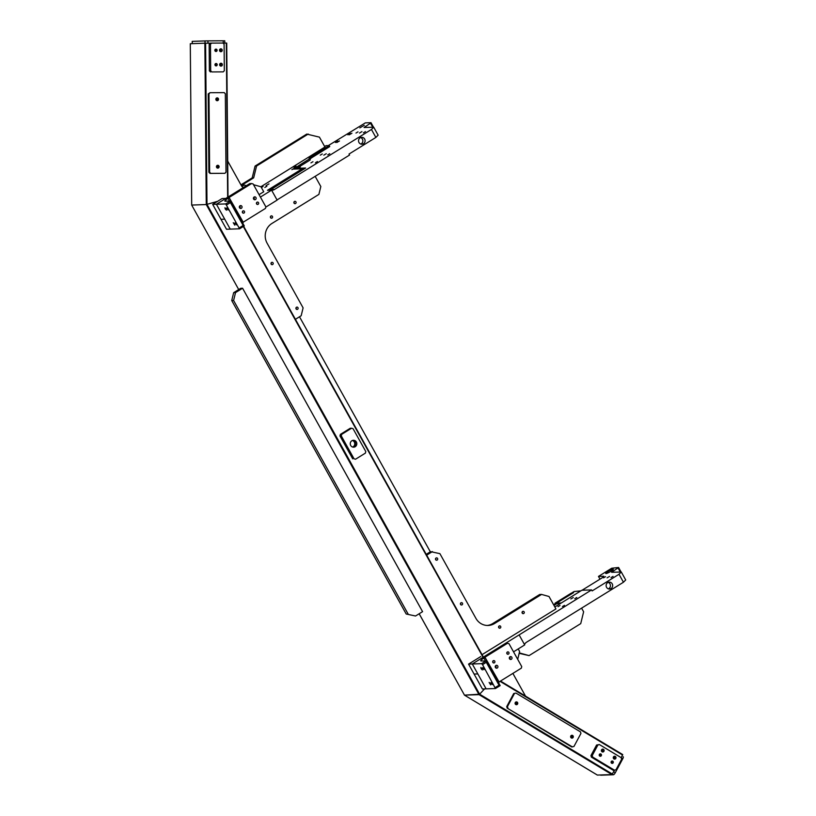 <?xml version="1.0" encoding="UTF-8"?>
<svg xmlns="http://www.w3.org/2000/svg" width="816" height="816" viewBox="0 0 816 816"><rect width="100%" height="100%" fill="white"/><g stroke="black" fill="none" stroke-linecap="round" stroke-linejoin="round"><path stroke-width="1.22" d="M216.485 100.49A1.418 1.336 88 0 0 216.403 98.144M216.77 97.951A1.418 1.336 -92 0 1 216.872 100.664A1.418 1.336 88 0 0 216.77 97.951M217.066 167.923A1.418 1.336 88 0 0 216.985 165.566M217.352 165.373A1.418 1.336 -92 0 1 217.454 168.086A1.418 1.336 88 0 0 217.352 165.373M219.881 51.255A1.438 1.367 88 0 0 219.81 49.358M220.177 49.031A1.438 1.367 -92 0 1 220.269 51.561A1.438 1.367 88 0 0 220.177 49.031M220.004 65.657A1.438 1.367 88 0 0 219.943 63.77M220.3 63.434A1.438 1.367 -92 0 1 220.391 65.963A1.438 1.367 88 0 0 220.3 63.434M214.955 50.827A1.193 1.122 88 0 0 214.924 49.847M215.281 49.348A1.193 1.122 -92 0 1 215.353 51.296A1.193 1.122 88 0 0 215.281 49.348M215.087 65.229A1.193 1.122 88 0 0 215.047 64.25M215.404 63.76A1.193 1.122 -92 0 1 215.475 65.698A1.193 1.122 88 0 0 215.404 63.76M191.709 205.03L190.291 43.717L204.867 43.197L206.264 204.551L217.617 201.317L206.264 204.551L191.709 205.061L206.264 204.551L479.043 694.64L464.457 695.14L479.624 694.202L479.043 694.64L611.949 774.578L597.353 775.067M204.867 43.197L210.232 43.166L209.161 44.329L210.467 44.278L211.538 43.115L222.992 43.054L224.094 44.207L224.318 70.706L223.237 71.869L211.793 71.93L210.691 70.788L210.467 44.278M223.033 43.095L226.715 43.075L228.011 197.064L226.715 43.075M571.261 737.899A1.418 1.336 88 0 0 571.18 735.553M571.547 735.349A1.418 1.336 -92 0 1 571.639 738.072A1.418 1.336 88 0 0 571.547 735.349M515.722 704.494A1.418 1.336 88 0 0 515.641 702.148M516.008 701.944A1.418 1.336 -92 0 1 516.11 704.667A1.418 1.336 88 0 0 516.008 701.944M601.759 751.536A1.438 1.367 88 0 0 601.698 749.649M602.636 751.322A1.438 1.367 -92 0 1 602.147 751.842A1.438 1.367 88 0 0 602.055 749.312A1.438 1.367 -92 0 1 602.636 751.322M613.632 758.676A1.438 1.367 88 0 0 613.561 756.789M614.499 758.452A1.438 1.367 -92 0 1 614.009 758.982A1.438 1.367 88 0 0 613.928 756.452A1.438 1.367 -92 0 1 614.499 758.452M599.332 755.585A1.193 1.122 88 0 0 599.291 754.606M600.015 755.698A1.193 1.122 -92 0 1 599.719 756.055A1.193 1.122 88 0 0 599.648 754.117A1.193 1.122 -92 0 1 600.015 755.698M611.194 762.725A1.193 1.122 88 0 0 611.164 761.746M611.878 762.838A1.193 1.122 -92 0 1 611.592 763.195A1.193 1.122 88 0 0 611.521 761.257A1.193 1.122 -92 0 1 611.878 762.838M484.561 688.908L479.624 694.202L484.561 688.908M592.263 755.494L590.957 755.545L591.365 757.115L613.204 770.253L614.509 770.202L592.671 757.075L592.263 755.494L597.893 744.988L599.383 744.559L621.211 757.687L621.629 759.257L615.988 769.774L614.509 770.202L611.949 774.578M500.483 681.054L622.71 754.565L621.2 757.676M352.624 447.046A3.458 3.274 88 0 0 352.4 440.487M355.052 442.027A3.458 3.274 -92 0 1 353.002 447.137A3.458 3.274 88 0 0 352.767 440.365A3.458 3.274 -92 0 1 355.052 442.027M191.678 205.061L238.711 289.547L191.678 205.061L190.291 43.717M464.447 695.079L419.159 613.765M482.052 668.712L482.338 669.946L481.114 668.743L480.828 667.498L482.052 668.712M490.355 683.635L490.651 684.879L489.131 682.431L490.355 683.635M491.956 683.584L492.201 684.604L491.181 683.604L490.946 682.584L491.956 683.584M483.653 668.651L483.888 669.681L482.633 667.651L483.653 668.651M509.765 659.114A1.438 1.367 88 0 0 509.694 657.023M511.836 657.308A1.438 1.367 -92 0 1 510.714 659.471A1.438 1.367 -92 0 1 509.49 658.757A1.438 1.367 -92 0 1 510.612 656.594A1.438 1.367 -92 0 1 511.836 657.308M495.679 667.835A1.438 1.367 88 0 0 495.608 665.744M497.75 666.029A1.438 1.367 -92 0 1 496.628 668.192A1.438 1.367 -92 0 1 495.404 667.488A1.438 1.367 -92 0 1 496.526 665.315A1.438 1.367 -92 0 1 497.75 666.029M507.001 652.525A1.193 1.122 88 0 0 506.94 652.423A1.193 1.122 -92 0 1 506.991 653.759A1.193 1.122 88 0 0 507.001 652.525M508.868 652.453A1.193 1.122 -92 0 1 507.94 654.248A1.193 1.122 -92 0 1 506.93 653.657A1.193 1.122 -92 0 1 507.858 651.872A1.193 1.122 -92 0 1 508.868 652.453M492.915 661.246A1.193 1.122 88 0 0 492.844 661.144A1.193 1.122 -92 0 1 492.895 662.48A1.193 1.122 88 0 0 492.915 661.246M494.771 661.184A1.193 1.122 -92 0 1 493.843 662.969A1.193 1.122 -92 0 1 492.833 662.378A1.193 1.122 -92 0 1 493.762 660.593A1.193 1.122 -92 0 1 494.771 661.184M495.455 688.531L486.132 688.857L472.28 663.979L481.613 663.653L482.542 664.632L495.455 688.531L500.157 685.624L486.54 661.052L486.295 662.306L499.035 685.195L495.281 687.521M482.542 664.632L486.295 662.306M499.035 685.195L500.065 685.358M498.484 682.513L499.178 682.094L484.949 657.227L507.501 643.273L508.99 643.681L521.73 666.57L521.342 668.151L499.086 681.931M480.767 656.554L468.557 664.112L472.28 663.979L505.634 643.334L507.501 643.273M485.326 657.217L483.919 658.084A5.763 0.887 -29.1 0 0 480.746 660.817A5.763 0.887 -29.1 0 0 481.083 660.929L486.54 661.052M486.305 660.746L481.613 663.653M603.942 751.271A1.438 1.367 -92 0 1 601.586 751.301A1.438 1.367 -92 0 1 602.708 749.119A1.438 1.367 -92 0 1 603.942 751.271M615.805 758.411A1.438 1.367 -92 0 1 613.459 758.441A1.438 1.367 -92 0 1 614.57 756.259A1.438 1.367 -92 0 1 615.805 758.411M601.321 755.657A1.193 1.122 -92 0 1 599.372 755.677A1.193 1.122 -92 0 1 600.301 753.872A1.193 1.122 -92 0 1 601.321 755.657M613.183 762.787A1.193 1.122 -92 0 1 611.245 762.817A1.193 1.122 -92 0 1 612.163 761.012A1.193 1.122 -92 0 1 613.183 762.787M591.365 757.115L592.671 757.075M590.957 755.545L596.588 745.028L597.893 744.988M599.383 744.559L596.588 745.028M220.861 48.827A1.438 1.367 -92 0 1 222.238 50.245A1.438 1.367 -92 0 1 220.891 51.714A1.438 1.367 -92 0 1 219.514 50.296A1.438 1.367 -92 0 1 220.861 48.827M220.983 63.24A1.438 1.367 -92 0 1 222.36 64.648A1.438 1.367 -92 0 1 221.014 66.116A1.438 1.367 -92 0 1 219.637 64.709A1.438 1.367 -92 0 1 220.983 63.24M215.954 49.113A1.193 1.122 -92 0 1 217.097 50.276A1.193 1.122 -92 0 1 215.975 51.49A1.193 1.122 -92 0 1 214.843 50.327A1.193 1.122 -92 0 1 215.954 49.113M216.077 63.515A1.193 1.122 -92 0 1 217.219 64.678A1.193 1.122 -92 0 1 216.097 65.892A1.193 1.122 -92 0 1 214.965 64.729A1.193 1.122 -92 0 1 216.077 63.515M223.237 71.869L211.793 71.93M211.538 43.115L210.232 43.166M210.691 70.788L209.386 70.829L209.161 44.329M209.386 70.829L210.487 71.981M512.866 673.394L525.504 696.099M518.201 648.934L519.619 651.484L517.701 659.328M621.088 572.006L618.579 567.487L611.725 568.222L598.475 576.422L603.84 576.229L602.422 577.657L582.053 590.243M580.89 590.845L574.056 591.539L571.802 592.936L573.607 592.61L556.573 603.126L572.638 593.181L571.139 593.232L555.074 603.177L556.849 603.626L556.573 603.126L561.316 602.953M468.557 664.112L474.096 674.057L477.819 673.924L472.28 663.979L591.59 589.907L592.151 590.906L619.018 574.27L623.444 582.236L526.595 642.182A5.763 5.457 88 0 0 524.494 644.538M618.579 567.487L611.633 572.291L621.282 572.006L619.018 574.27M607.084 577.85L609.521 576.422L607.084 577.85M611.021 577.595L613.03 576.412L611.021 577.595M603.554 577.85L605.564 576.667L603.554 577.85M606.023 573.556A4.325 0.663 -29.1 0 0 610.409 571.639A4.325 0.663 -29.1 0 0 613.316 569.272A4.325 0.663 -29.1 0 0 609.215 570.792A4.325 0.663 -29.1 0 0 605.768 573.475A4.325 0.663 -29.1 0 0 606.023 573.556M608.389 588.866A3.458 3.274 88 0 0 608.165 582.379M606.574 587.326A3.458 3.274 -92 0 1 609.277 582.124A3.458 3.274 -92 0 1 612.214 583.838A3.458 3.274 -92 0 1 609.511 589.04A3.458 3.274 -92 0 1 606.574 587.326M591.59 589.907L581.849 590.254L554.839 606.971M562.459 606.533L564.468 605.35L562.459 606.533M557.981 606.686L559.99 605.503L557.981 606.686M570.833 598.944L573.271 597.516L570.833 598.944M574.77 598.689L576.779 597.516L574.77 598.689M553.605 604.758L555.349 603.677L556.849 603.626L553.972 605.401L556.849 603.626L560.449 603.493M599.995 579.156L598.475 576.422M519.16 634.96L524.698 644.915L513.529 651.831M618.069 567.997L620.313 572.036M623.444 582.236L625.709 579.962L621.282 572.006M519.272 652.892L529.064 655.605L580.737 623.618L583.624 611.796L581.594 608.144M519.17 653.33L529.064 655.605M426.238 554.329L430.573 551.647L439.906 553.646L475.901 618.334A14.413 13.627 88 0 0 488.152 625.464A14.413 13.627 88 0 0 494.567 623.506L541.549 594.425L549.015 596.496L555.931 608.93L482.072 654.646M426.686 555.145L432.439 551.585M524.137 611.888A1.183 1.122 -92 0 1 523.219 613.663A1.183 1.122 -92 0 1 522.209 613.081A1.183 1.122 -92 0 1 523.138 611.306A1.183 1.122 -92 0 1 524.137 611.888M462.478 603.228A1.183 1.122 -92 0 1 461.56 605.003A1.183 1.122 -92 0 1 460.55 604.421A1.183 1.122 -92 0 1 461.479 602.647A1.183 1.122 -92 0 1 462.478 603.228M437.56 558.45A1.183 1.122 -92 0 1 436.631 560.225A1.183 1.122 -92 0 1 435.632 559.643A1.183 1.122 -92 0 1 436.55 557.869A1.183 1.122 -92 0 1 437.56 558.45M500.657 626.423A1.183 1.122 -92 0 1 499.729 628.208A1.183 1.122 -92 0 1 498.729 627.616A1.183 1.122 -92 0 1 499.647 625.841A1.183 1.122 -92 0 1 500.657 626.423M541.549 594.425L539.682 594.497L492.711 623.567A14.413 13.627 -92 0 1 487.223 625.464M522.271 613.163A1.183 1.122 88 0 0 522.22 611.867M460.612 604.503A1.183 1.122 88 0 0 460.561 603.208M435.683 559.725A1.183 1.122 88 0 0 435.642 558.43M498.78 627.708A1.183 1.122 88 0 0 498.739 626.402M600.576 775.088A2.305 0.632 -59 0 0 600.658 775.169A2.305 0.632 -59 0 0 600.77 775.2L613.459 774.751A2.305 0.632 -59 0 0 615.274 772.732L622.792 758.707A2.305 0.632 -59 0 0 623.23 756.758A2.305 0.632 -59 0 0 623.118 756.738L623.23 756.758M192.341 43.636L192.199 41.371L205.01 40.922L205.03 43.197M207.958 43.177L207.937 40.882L205.01 40.922M207.937 40.882L223.207 40.8L223.227 43.095M224.635 40.81L223.207 40.8M226.165 208.978L226.46 210.212L225.236 209.008L224.941 207.764L226.165 208.978M234.478 223.9L234.763 225.145L233.254 222.697L234.478 223.9M227.766 208.916L228.001 209.947L226.756 207.917L227.766 208.916M236.069 223.849L236.314 224.869L235.059 222.85L236.069 223.849M253.888 199.379A1.438 1.367 88 0 0 253.817 197.288M255.959 197.574A1.438 1.367 -92 0 1 254.837 199.747A1.438 1.367 -92 0 1 253.603 199.033A1.438 1.367 -92 0 1 254.735 196.86A1.438 1.367 -92 0 1 255.959 197.574M239.792 208.111A1.438 1.367 88 0 0 239.72 206.009M241.862 206.295A1.438 1.367 -92 0 1 240.74 208.468A1.438 1.367 -92 0 1 239.516 207.754A1.438 1.367 -92 0 1 240.638 205.581A1.438 1.367 -92 0 1 241.862 206.295M256.652 202.745A1.193 1.122 88 0 0 256.591 202.643A1.193 1.122 -92 0 1 256.642 203.98A1.193 1.122 88 0 0 256.652 202.745M258.519 202.674A1.193 1.122 -92 0 1 257.591 204.469A1.193 1.122 -92 0 1 256.581 203.878A1.193 1.122 -92 0 1 257.509 202.082A1.193 1.122 -92 0 1 258.519 202.674M242.566 211.466A1.193 1.122 88 0 0 242.505 211.364A1.193 1.122 -92 0 1 242.546 212.701A1.193 1.122 88 0 0 242.566 211.466M244.433 211.395A1.193 1.122 -92 0 1 243.505 213.19A1.193 1.122 -92 0 1 242.485 212.599A1.193 1.122 -92 0 1 243.413 210.814A1.193 1.122 -92 0 1 244.433 211.395M225.726 203.918L239.578 228.796L230.245 229.123L216.403 204.245L225.726 203.918L230.428 201.011L230.418 202.572L243.148 225.461L239.394 227.786M226.654 204.898L230.418 202.572M239.578 228.796L244.27 225.889L230.653 201.317M243.148 225.461L244.178 225.624M242.597 222.788L243.29 222.36L229.072 197.492L251.614 183.539L253.113 183.947L265.853 206.836L265.465 208.417L243.199 222.197M212.67 204.377L216.403 204.245L230.245 229.123L226.511 229.255L220.973 219.3L224.706 219.167L220.973 219.3L212.67 204.377L222.064 198.563L225.797 198.431L216.403 204.245L249.747 183.6L251.614 183.539M229.439 197.482L228.031 198.349A5.763 0.887 -29.1 0 0 224.859 201.093A5.763 0.887 -29.1 0 0 225.206 201.195L230.428 201.011M241.403 185.66L244.168 185.028L246.432 185.66M241.934 186.415L244.168 185.028M227.725 161.099L241.332 185.548A5.763 5.457 88 0 0 243.29 187.598M253.531 184.712L260.967 186.772L263.731 191.75L259.06 194.636M254.123 197.696L253.429 198.125M240.026 206.417L239.333 206.846M373.514 127.204L371.005 122.686L365.333 122.879L328.307 145.595M375.87 137.425L378.134 135.16L373.708 127.194L371.443 129.469L375.87 137.425L349.003 154.061L349.554 155.05L277.032 199.94M371.005 122.686L370.495 123.196L372.739 127.225M360.815 144.065A3.458 3.274 88 0 0 360.59 137.567M358.999 142.525A3.458 3.274 -92 0 1 361.702 137.323A3.458 3.274 -92 0 1 364.64 139.026A3.458 3.274 -92 0 1 361.937 144.228A3.458 3.274 -92 0 1 358.999 142.525M260.416 197.074L271.585 190.159L277.124 200.104L265.781 207.131M324.656 146.523L326.012 145.676L329.185 145.564L329.746 146.564L312.742 157.09A5.763 0.887 -29.1 0 0 309.886 159.212M335.407 142.514L337.844 141.086L335.407 142.514M347.851 134.803L350.288 133.375L347.851 134.803M336.784 142.535L339.456 140.964L336.784 142.535M349.228 134.824L351.91 133.253L349.228 134.824M315.435 162.721L317.444 161.537L315.435 162.721M310.957 162.874L312.967 161.69L310.957 162.874M323.809 155.142L326.247 153.714L323.809 155.142M359.509 133.039L361.937 131.611L359.509 133.039M320.28 155.142L322.289 153.959L320.28 155.142M355.98 133.049L357.989 131.866L355.98 133.049M363.446 132.784L365.456 131.6L363.446 132.784M327.746 154.877L329.756 153.704L327.746 154.877M266.047 185.63L268.964 183.916L266.047 185.63M291.883 169.646L294.8 167.933L291.883 169.646M271.585 190.159L267.485 190.301L302.236 168.79L293.281 169.096L309.356 158.936A5.763 0.887 -29.1 0 1 309.009 158.834A5.763 0.887 -29.1 0 1 312.181 156.091L329.185 145.564M324.931 147.013L260.896 186.752M264.823 187.476L266.842 186.293L264.823 187.476M293.974 167.26L295.984 166.076L293.974 167.26M261.263 187.303L263.109 186.425L261.385 187.527M298.258 168.116L300.278 166.943L298.258 168.116M294.892 169.045A5.763 5.457 88 0 0 296.657 168.351L310.284 159.916L309.723 158.926M302.236 168.79A5.763 5.457 88 0 0 305.612 168.035L270.851 189.547A5.763 5.457 88 0 1 269.086 190.24M271.616 190.199A5.763 5.457 88 0 0 274.584 189.424L371.443 129.469M370.495 123.196L364.058 127.49L373.708 127.194M359.846 127.877L364.232 125.307L359.846 127.877M325.013 147.166L319.433 137.139L306.745 134.089L255.071 166.066L252.185 177.898L240.944 184.844M308.234 134.038L256.571 166.015L253.674 177.837L241.312 185.497M252.185 177.898L253.674 177.837M255.071 166.066L256.571 166.015M315.16 176.348L320.821 186.517L318.893 194.402L271.922 223.472A14.413 13.627 88 0 0 267.097 243.178L303.103 307.867L301.175 315.741L295.423 319.301M294.076 203.194A1.183 1.122 88 0 0 294.025 201.889M271.187 264.18A1.183 1.122 88 0 0 271.136 262.885M296.106 308.968A1.183 1.122 88 0 0 296.065 307.663M270.586 217.729A1.183 1.122 88 0 0 270.545 216.424M294.025 203.102A1.183 1.122 -92 0 1 294.943 201.328A1.183 1.122 -92 0 1 296.106 202.47A1.183 1.122 -92 0 1 294.025 203.102M271.136 264.098A1.183 1.122 -92 0 1 272.054 262.324A1.183 1.122 -92 0 1 273.217 263.466A1.183 1.122 -92 0 1 271.136 264.098M296.055 308.876A1.183 1.122 -92 0 1 296.983 307.102A1.183 1.122 -92 0 1 298.136 308.244A1.183 1.122 -92 0 1 296.055 308.876M270.535 217.637A1.183 1.122 -92 0 1 271.463 215.863A1.183 1.122 -92 0 1 272.615 217.005A1.183 1.122 -92 0 1 270.535 217.637M482.399 688.99L474.096 674.057L477.819 673.924L486.132 688.857L482.399 688.99M299.503 316.781L430.318 551.8M406.205 614.009L415.538 616.009L406.205 614.009L231.734 300.553L233.6 300.492L408.071 613.948M415.538 616.009L422.576 611.653L242.576 288.242L235.528 292.607L233.662 292.669L231.734 300.553M233.6 300.492L235.528 292.607M242.576 288.242L240.71 288.313L233.662 292.669M570.629 736.705A1.418 1.336 -92 0 1 571.924 735.287A1.418 1.336 -92 0 1 573.311 736.695A1.418 1.336 -92 0 1 572.016 738.113A1.418 1.336 -92 0 1 570.629 736.705M515.09 703.3A1.418 1.336 -92 0 1 516.385 701.882A1.418 1.336 -92 0 1 517.772 703.29A1.418 1.336 -92 0 1 516.477 704.708A1.418 1.336 -92 0 1 515.09 703.3M515.947 693.07L513.713 693.529L515.947 693.07L580.502 731.901L580.921 733.472L573.944 746.487L571.71 746.946L507.154 708.115L572.455 746.926M514.457 693.508L507.481 706.513L506.736 706.544L507.154 708.115M507.899 708.094L507.481 706.513M513.713 693.529L506.736 706.544M215.852 99.297A1.418 1.336 -92 0 1 217.148 97.879A1.418 1.336 -92 0 1 218.535 99.287A1.418 1.336 -92 0 1 217.24 100.705A1.418 1.336 -92 0 1 215.852 99.297M216.434 166.719A1.418 1.336 -92 0 1 217.729 165.301A1.418 1.336 -92 0 1 219.116 166.709A1.418 1.336 -92 0 1 217.821 168.127A1.418 1.336 -92 0 1 216.434 166.719M208.967 93.86L210.049 92.708L208.223 93.891L208.967 93.86L209.641 172.237L208.896 172.258L208.223 93.891M210.049 92.708L224.227 92.626L225.328 93.769L226.001 172.145L224.92 173.308L209.998 173.41L210.742 173.38L209.641 172.237M208.896 172.258L209.998 173.41M224.92 173.308L210.742 173.38M356.357 441.986A3.458 3.274 -92 0 1 353.654 447.188A3.458 3.274 -92 0 1 350.717 445.475A3.458 3.274 -92 0 1 353.42 440.273A3.458 3.274 -92 0 1 356.357 441.986M365.782 451.534L365.395 453.115L355.531 459.224L354.032 458.806L341.292 435.917L341.68 434.347L351.543 428.237L353.042 428.655L365.782 451.534M354.032 458.806L355.531 459.224M352.726 458.847L339.986 435.968L341.292 435.917M341.68 434.347L340.374 434.387L350.237 428.278L351.543 428.237M340.374 434.387L339.986 435.968M205.601 43.187L206.989 204.388L479.624 694.202L612.408 774.078M226.318 43.075L227.654 197.278M597.404 775.088L464.488 695.15L419.179 613.754M571.659 736.083L571.016 735.695M516.12 702.678L515.477 702.29M622.598 755.055L500.045 681.34M243.627 226.287L483.409 657.094L243.647 226.277M243.29 226.491L483.082 657.298M499.902 685.165L486.662 661.378M485.418 660.776L483.919 658.084M613.499 572.271L612.898 571.2M494.567 623.506L492.711 623.567M621.241 757.778L622.792 758.707M615.274 772.732L613.652 771.752M612.388 774.109L613.459 774.751M244.015 225.43L230.785 201.654M229.531 201.042L228.031 198.349M305.612 168.035L296.657 168.351M274.584 189.424L270.851 189.547M312.742 157.09L312.181 156.091M365.925 127.469L365.323 126.388M597.373 775.088L464.457 695.14M622.71 754.565L500.494 681.054M224.757 40.81L224.777 43.085M192.199 41.371L192.219 43.646"/></g></svg>
